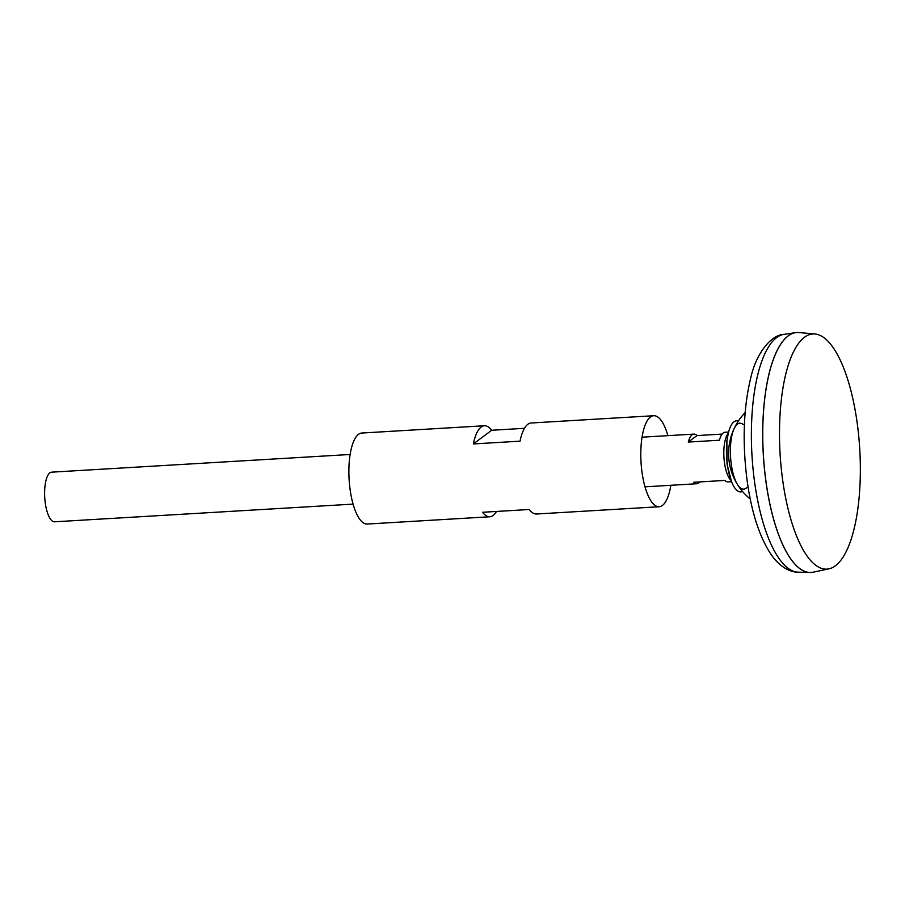 <?xml version="1.0" encoding="UTF-8"?>
<svg xmlns="http://www.w3.org/2000/svg" width="905" height="905" viewBox="0 0 905 905"><rect width="100%" height="100%" fill="white"/><g stroke="black" fill="none" stroke-linecap="round" stroke-linejoin="round"><path stroke-width="1.36" d="M796.875 332.52A120.173 40.702 86.6 0 0 795.665 332.644A120.173 40.702 86.6 0 0 765.845 480.894A120.173 40.702 86.6 0 0 809.873 572.48A120.173 40.702 86.6 0 0 811.095 572.458M782.735 341.445A120.139 40.691 86.6 0 0 765.856 480.883A120.139 40.691 86.6 0 0 795.993 565.263M814.975 333.99L798.957 332.554A120.173 40.702 86.6 0 0 765.89 480.894A120.173 40.702 86.6 0 0 813.154 572.186L828.901 568.86A117.797 39.899 86.6 0 0 859.75 449.185A117.797 39.899 86.6 0 0 814.975 333.99A117.797 39.899 86.6 0 0 782.565 479.379A117.797 39.899 86.6 0 0 828.901 568.86M350.133 454.48L51.664 472.161A24.865 8.417 86.6 0 0 45.25 502.863A24.865 8.417 86.6 0 0 54.605 521.8L353.074 504.119M728.242 433.393A24.865 8.417 86.6 0 0 724.464 462.613A24.865 8.417 86.6 0 0 731.036 480.397M728.582 432.047L725.041 432.262A24.865 8.417 86.6 0 0 719.43 440.226L688.286 442.07A24.865 8.417 -93.4 0 1 693.897 434.106A24.865 8.417 -93.4 0 1 697.008 435.577L722.122 434.095M699.757 481.913A24.865 8.417 -93.4 0 1 696.839 483.745A24.865 8.417 -93.4 0 1 693.728 482.275L724.871 480.431A24.865 8.417 86.6 0 0 727.982 481.901L731.534 481.686M688.286 442.07L697.008 435.577M743.073 424.4A33.044 11.188 86.6 0 0 734.159 428.54A33.044 11.188 86.6 0 0 731.24 463.982A33.044 11.188 86.6 0 0 737.473 484.526A33.044 11.188 86.6 0 0 746.817 487.569M738.356 421.074A35.623 12.07 86.6 0 0 728.548 432.183A35.623 12.07 86.6 0 0 727.382 464.774A35.623 12.07 86.6 0 0 731.478 481.562A35.623 12.07 86.6 0 0 742.519 491.438M667.89 435.644A45.589 15.442 86.6 0 0 653.749 415.723L531.144 422.997A45.589 15.442 86.6 0 0 520.036 441.165L473.338 443.936A45.589 15.442 -93.4 0 1 484.435 425.757L361.83 433.031A45.589 15.442 86.6 0 0 350.065 489.3A45.589 15.442 86.6 0 0 367.215 524.04L489.831 516.766A45.589 15.442 -93.4 0 1 482.569 512.275L529.278 509.504A45.589 15.442 86.6 0 0 536.529 514.006L659.145 506.743A45.589 15.442 86.6 0 0 670.831 485.284M653.749 415.723A45.589 15.442 86.6 0 0 641.984 472.003A45.589 15.442 86.6 0 0 659.145 506.743M484.435 425.757A45.589 15.442 -93.4 0 1 491.687 430.26L524.47 428.314M496.494 511.449A45.589 15.442 -93.4 0 1 489.831 516.766M473.338 443.936L491.687 430.26M754.487 481.347A119.155 40.363 86.6 0 0 798.142 572.152C790.551 572.311 780.393 567.593 771.286 554.81C759.533 537.197 751.455 512.275 747.055 480.023C742.258 442.24 743.446 408.336 750.641 378.324C756.716 350.869 772.734 334.431 784.058 334.352A119.155 40.363 86.6 0 0 754.487 481.347M745.132 412.635A58.712 58.712 0 0 0 750.256 499.017M798.142 572.152L809.873 572.48M784.058 334.352L795.665 332.644M644.994 486.822L696.839 483.745M642.052 437.183L693.897 434.106M731.478 481.562L726.987 463.824L726.896 440.656L728.548 432.183"/></g></svg>
